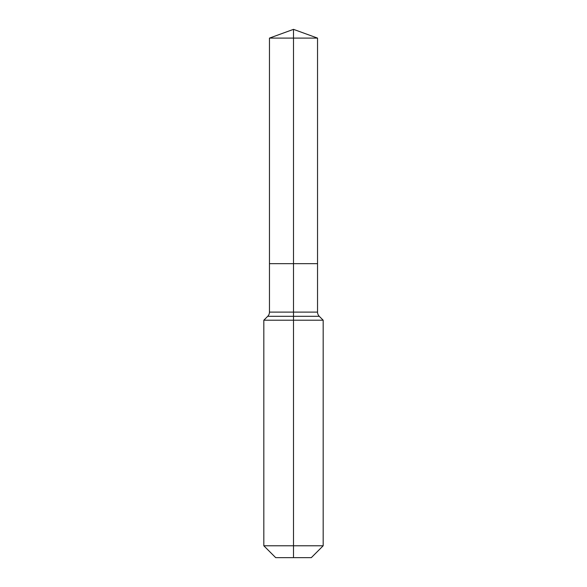 <?xml version="1.0" encoding="UTF-8"?>
<svg xmlns="http://www.w3.org/2000/svg" width="587" height="587" viewBox="0 0 587 587"><rect width="100%" height="100%" fill="white"/><g stroke="black" fill="none" stroke-linecap="round" stroke-linejoin="round"><path stroke-width="0.88" d="M263.82 545.778L323.18 545.778L311.308 557.65L275.692 557.65L263.82 545.778L263.82 320.209L293.5 320.209L293.5 316.312L267.723 316.312A5.936 5.936 0 0 0 269.462 312.115L269.462 263.666L293.5 263.666L293.5 38.104L317.538 38.104L293.5 29.35L293.5 38.104L269.462 38.104L269.462 263.666L317.538 263.666L317.538 38.104M319.277 316.312L293.5 316.312L293.5 263.666L317.538 263.666L317.538 312.115A5.936 5.936 0 0 0 319.277 316.312L323.18 320.209L293.5 320.209L293.5 557.65M269.462 312.115L317.538 312.115M293.5 29.35L269.462 38.104M323.18 545.778L323.18 320.209M267.723 316.312L263.82 320.209"/></g></svg>
